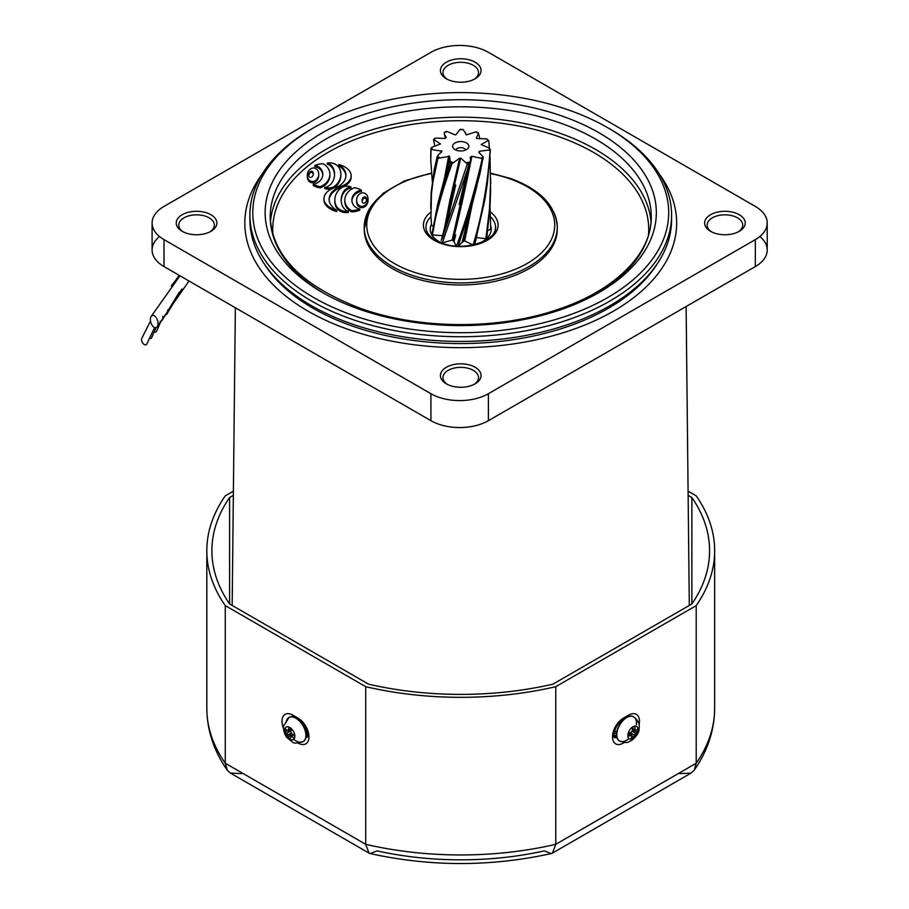 <?xml version="1.0" encoding="UTF-8"?>
<svg xmlns="http://www.w3.org/2000/svg" width="909" height="909" viewBox="0 0 909 909"><rect width="100%" height="100%" fill="white"/><g stroke="black" fill="none" stroke-linecap="round" stroke-linejoin="round"><path stroke-width="1.36" d="M290.369 727.859A7.17 4.125 -120.6 0 0 284.699 729.62A7.17 4.125 -120.6 0 0 289.142 738.676A7.17 4.125 -120.6 0 0 294.811 736.915A7.17 4.125 -120.6 0 0 290.369 727.859M303.231 741.528A13.976 8.022 -120.6 0 0 303.367 741.449A13.976 8.022 -120.6 0 0 306.094 736.529A13.976 8.022 -120.6 0 0 300.527 721.712A13.976 8.022 -120.6 0 0 289.142 717.394A13.976 8.022 -120.6 0 0 289.005 717.485M293.596 734.858L290.301 737.029A27.918 12.078 -59.2 0 0 290.403 739.278A25.963 22.441 137.2 0 1 289.107 738.415A25.963 22.441 137.2 0 1 287.88 737.46L291.471 733.597M291.153 733.199L287.687 735.142A27.918 15.43 131.2 0 0 287.88 737.46M287.687 735.142L286.755 733.233L291.13 730.768M287.074 730.438L288.267 730.063L287.074 730.438A27.918 16.419 -168.7 0 1 285.131 728.518A25.963 19.146 -13.8 0 0 284.824 731.211A27.918 19.782 0.9 0 0 286.755 733.233M290.301 737.029L291.494 736.654A27.918 19.782 0.9 0 0 294.311 738.063A25.963 1.738 99.8 0 1 294.618 735.37A27.918 16.419 -168.7 0 1 291.812 733.87L290.88 731.95A27.918 12.078 -59.2 0 1 291.55 729.132A25.963 5.045 29.3 0 1 290.266 728.211A25.963 5.045 29.3 0 1 289.039 727.314A27.918 15.43 131.2 0 0 288.267 730.063L291.3 728.95M284.824 731.211L291.187 730.529M467.692 143.849A8.124 4.693 0 0 0 456.966 142.122A8.124 4.693 0 0 0 453.318 148.19A8.124 4.693 0 0 0 453.784 148.712A8.124 4.693 0 0 0 461.238 150.962A8.124 4.693 0 0 0 468.158 148.19A8.124 4.693 0 0 0 467.692 143.849M465.715 149.985A5.079 2.932 0 0 0 465.09 149.065A5.079 2.932 0 0 0 459.886 147.701A5.079 2.932 0 0 0 455.761 149.985M431.491 224.296A30.486 17.601 0 0 0 430.252 229.238A30.486 17.601 0 0 0 434.661 238.363A30.486 17.601 0 0 0 442.058 243.146M479.418 243.146A30.486 17.601 0 0 0 491.224 229.238A30.486 17.601 0 0 0 490.701 226M442.069 238.862L467.328 163.984L460.715 158.189L459.659 158.177L452.057 163.665C444.785 183.686 439.127 202.502 435.104 220.103L432.457 234.977A29.974 17.305 0 0 1 431.945 234.067L437.797 203.911L450.478 163.37L449.569 156.291L437.922 158.325L432.957 181.686L431.48 193.424L430.946 216.649L431.582 225.239L433.036 226.284M430.786 206.388L431.161 192.481L434.354 168.949L437.354 156.132L441.956 151.224L431.036 149.428L430.775 160.37L432.286 181.414M456.375 246.362C466.317 219.683 474.896 190.651 482.1 159.245L480.963 158.246L471.885 156.303L470.237 157.291L470.623 160.268L442.319 242.896L452.137 240.078L454.046 241.453L455.988 245.998M472.419 203.309L464.692 240.942L473.1 245.01C482.122 215.115 487.781 183.663 490.076 150.655L488.962 150.03L479.509 151.235L478.884 152.121M478.975 152.473L483.19 156.837L479.872 174.062L471.351 205.843L458.147 246.134M489.417 148.099L488.747 140.94L487.997 140.622L481.168 144.588L489.519 148.156L490.371 149.712L487.429 183.073L484.827 199.957L475.089 242.817M479.907 138.941L478.373 133.021L476.35 138.486L486.701 138.872L488.633 140.565M430.786 156.439L430.855 148.474L431.832 147.269L440.49 143.963L434.048 139.793A28.963 16.714 0 0 1 435.491 138.088L434.32 138.929L435.491 138.088L445.149 138.463L446.262 137.304L444.456 134.566L444.353 132.498A28.963 16.714 0 0 1 447.171 131.51L446.171 131.987L447.171 131.51L454.943 134.839L455.966 134.68L459.863 129.567A28.963 16.714 0 0 1 463.158 129.612L466.567 134.85L475.646 131.941L477.157 132.623M441.035 242.283A29.974 17.305 0 0 0 442.319 242.896M476.486 237.647L485.906 238.647A29.974 17.305 0 0 0 486.769 237.828L489.917 208.093L490.644 190.81L490.019 156.439M487.758 230.522L490.712 229.295A29.974 17.305 0 0 0 490.712 229.238A29.974 17.305 0 0 0 490.712 229.204M433.582 139.781L434.775 146.031M459.863 129.567L460.988 129.805M478.52 133.18L478.373 133.021A28.963 16.714 0 0 0 475.646 131.941M490.712 229.295L490.019 206.4M488.747 140.94L487.997 140.622A28.963 16.714 0 0 0 486.701 138.872M490.701 181.414L490.712 183.845M485.906 238.647L489.485 209.025L490.712 178.993M470.976 156.621L470.635 158.393M469.964 161.813L452.137 240.078M471.885 156.303C465.919 186.05 459.659 214.047 453.114 240.317M458.602 246.146L462.306 241.93L464.692 240.942M470.703 207.991L463.647 241.044M479.509 151.235L479.361 152.848M441.547 150.655L441.376 152.348M448.694 155.95L444.581 177.834M449.569 156.291L445.069 179.425M432.457 234.977L443.365 235.67M459.659 158.177L449.978 199.832L444.569 227.818M460.715 158.189L450.898 200.139L445.058 229.398M614.029 735.381A8.885 5.136 120 0 0 616.541 735.086M614.234 736.608A10.158 5.863 120 0 0 616.62 736.097M691.874 603.951L691.874 497.507A248.839 143.667 180 0 1 709.577 550.729A248.839 143.667 180 0 1 691.874 603.951L552.922 684.17A248.839 143.667 180 0 1 368.554 684.17L229.602 603.951L229.602 497.507L233.352 495.348M688.124 495.348L691.874 497.507M679.932 773.627L691.135 773.036L694.215 770.207L696.203 763.23L555.774 844.302L555.774 686.67A253.918 146.599 180 0 1 365.702 686.67L365.702 844.302A253.918 146.599 0 0 0 555.774 844.302L552.433 853.108L551.274 853.562L544.4 850.881A233.602 134.873 180 0 1 377.076 850.881L370.202 853.562L369.043 853.108L365.702 844.302L225.273 763.23L227.273 770.207C213.831 750.925 207.013 730.313 206.82 708.361A253.918 146.599 0 0 0 225.273 763.23L225.273 605.599A253.918 146.599 180 0 1 206.82 550.729A253.918 146.599 180 0 1 225.273 495.859L233.397 491.167M688.079 491.167L696.203 495.859A253.918 146.599 180 0 1 714.656 550.729A253.918 146.599 180 0 1 696.203 605.599L555.774 686.67M714.656 550.729L714.656 708.361A253.918 146.599 0 0 1 696.203 763.23L696.203 605.599M365.702 686.67L225.273 605.599M229.602 603.951A248.839 143.667 180 0 1 211.899 550.729A248.839 143.667 180 0 1 229.602 497.507M227.273 770.207L230.341 773.036L241.544 773.627M615.836 731.438L614.279 732.336M306.106 736.495A10.158 5.863 -120 0 0 307.242 736.608M306.174 735.415A8.885 5.136 -120 0 0 307.447 735.381M142.031 337.887A4.068 2.386 64.2 0 0 141.781 338.341A4.068 2.386 64.2 0 0 143.008 343.443A4.068 2.386 64.2 0 0 146.644 344.318A4.068 2.386 64.2 0 0 146.917 343.807A4.068 2.386 64.2 0 0 147.076 343.193M156.632 318.366A6.352 3.488 -106.7 0 1 157.45 326.32A6.352 3.488 -106.7 0 1 151.769 324.729A6.352 3.488 -106.7 0 1 150.996 316.684A6.352 3.488 -106.7 0 1 155.905 317.252M149.235 338.193A4.068 2.386 64.2 0 0 151.519 337.921A4.068 2.386 64.2 0 0 151.803 337.409A4.068 2.386 64.2 0 0 151.962 336.796M162.859 316.366A6.352 3.488 -106.7 0 1 162.336 319.923A6.352 3.488 -106.7 0 1 160.086 321.297M154.132 331.751A4.068 2.386 64.2 0 0 156.439 331.478A4.068 2.386 64.2 0 0 156.712 330.978A4.068 2.386 64.2 0 0 156.871 330.365M167.767 309.912A6.352 3.488 -106.7 0 1 167.245 313.491A6.352 3.488 -106.7 0 1 164.995 314.866M352.59 315.196A207.945 120.056 0 0 0 624.222 286.846A207.945 120.056 0 0 0 607.78 127.76A207.945 120.056 0 0 0 568.886 110.103A207.945 120.056 0 0 0 313.696 127.76A207.945 120.056 0 0 0 352.59 315.196M608.791 128.351A210.843 121.726 180 0 1 609.825 128.942A210.843 121.726 180 0 1 671.581 215.013A210.843 121.726 180 0 1 564.023 321.138A210.843 121.726 180 0 1 351.09 318.979A210.843 121.726 180 0 1 249.895 215.013A210.843 121.726 180 0 1 311.651 128.942A210.843 121.726 180 0 1 312.685 128.351M338.773 164.495A28.224 16.294 180 0 1 345.965 175.357A28.224 16.294 180 0 1 338.068 186.652A22.361 12.908 0 0 0 323.956 198.651A22.361 12.908 0 0 0 336.819 210.343A27.747 16.021 180 0 1 329.103 199.253A27.747 16.021 180 0 1 338.568 187.209A21.714 12.533 0 0 0 351.181 175.823A21.714 12.533 0 0 0 340.761 165.108A21.714 12.533 0 0 0 338.773 164.495L338.773 165.745A28.224 16.294 180 0 1 345.943 175.982M327.365 163.029A6.602 3.818 180 0 1 328.16 163.268A6.602 3.818 180 0 1 330.126 164.324A20.68 11.942 180 0 1 332.933 167.586A32.451 18.737 180 0 1 334.296 171.29A47.143 27.213 180 0 1 334.569 174.21A47.143 27.213 180 0 1 334.478 175.857A45.916 26.509 180 0 1 333.319 180.38A28.452 16.419 180 0 1 331.228 183.766A16.953 9.783 180 0 1 327.899 186.447A5.454 3.147 180 0 1 324.74 187.322A8.272 4.772 0 0 0 329.717 187.936A6.09 3.522 0 0 0 332.41 187.39A8.76 5.056 0 0 0 334.717 186.118A28.974 16.726 0 0 0 338.387 182.198A37.224 21.486 0 0 0 340.273 178.175A42.109 24.316 0 0 0 340.864 174.13A42.109 24.316 0 0 0 340.852 173.744A37.508 21.657 0 0 0 339.955 169.369A21.396 12.351 0 0 0 337.955 166.245A13.192 7.613 0 0 0 334.478 163.847A7.249 4.181 0 0 0 333.762 163.563A7.249 4.181 0 0 0 333.024 163.336A8.601 4.965 0 0 0 329.228 162.881A7.988 4.613 0 0 0 327.365 163.029L327.365 164.279A6.602 3.818 180 0 1 328.16 164.518A6.602 3.818 180 0 1 330.126 165.574A20.68 11.942 180 0 1 332.933 168.824A32.451 18.737 180 0 1 334.296 172.54A47.143 27.213 180 0 1 334.557 174.823M348.374 211.218A6.602 3.818 180 0 1 345.613 209.922A20.68 11.942 180 0 1 342.807 206.673A32.451 18.737 180 0 1 341.443 202.957A47.143 27.213 180 0 1 341.17 200.048A47.143 27.213 180 0 1 341.261 198.389A45.916 26.509 180 0 1 342.42 193.878A28.452 16.419 180 0 1 344.511 190.492A16.953 9.783 180 0 1 347.954 187.743A5.454 3.147 180 0 1 350.942 186.89A6.147 3.556 0 0 0 350.431 186.686A6.147 3.556 0 0 0 347.886 186.186A6.897 3.977 0 0 0 343.261 186.856A10.317 5.954 0 0 0 340.614 188.379A28.974 16.726 0 0 0 337.296 192.015A37.224 21.486 0 0 0 335.41 196.037A42.109 24.316 0 0 0 334.819 200.082A42.109 24.316 0 0 0 334.83 200.469A37.508 21.657 0 0 0 335.728 204.843A21.396 12.351 0 0 0 337.739 207.968A13.192 7.613 0 0 0 341.409 210.456A7.374 4.261 0 0 0 345.227 211.297A16.896 9.749 0 0 0 346.511 211.343A7.976 4.602 0 0 0 348.374 211.218L348.374 212.467A7.976 4.602 0 0 1 346.511 212.581A16.896 9.749 0 0 1 345.227 212.547A7.374 4.261 0 0 1 341.409 211.695A13.192 7.613 0 0 1 337.739 209.218A21.396 12.351 0 0 1 335.728 206.093A37.508 21.657 0 0 1 334.83 201.707A42.109 24.316 0 0 1 334.819 201.321A42.109 24.316 0 0 1 334.83 200.946M366.6 200.003A7.647 4.409 0 0 0 366.316 199.151A3.977 2.295 0 0 0 365.6 198.355A1.034 0.602 0 0 0 364.145 198.276A3.977 2.295 0 0 0 363.146 198.957A7.647 4.409 0 0 0 362.509 199.866A13.112 7.579 0 0 0 362.066 201.287M365.6 197.117A1.034 0.602 0 0 0 364.145 197.026A3.977 2.295 0 0 0 363.146 197.719A7.647 4.409 0 0 0 362.509 198.628A13.112 7.579 0 0 0 362.021 200.673A13.112 7.579 0 0 0 362.055 201.173A7.647 4.409 0 0 0 362.35 202.139A3.977 2.295 0 0 0 363.077 202.934A1.034 0.602 0 0 0 364.532 203.014A3.977 2.295 0 0 0 365.52 202.332A7.647 4.409 0 0 0 366.157 201.423A13.112 7.579 0 0 0 366.645 199.366A13.112 7.579 0 0 0 366.622 198.866A7.647 4.409 0 0 0 366.316 197.912A3.977 2.295 0 0 0 365.6 197.117L365.6 198.355M364.339 193.083A2.943 1.693 0 0 0 361.021 193.185A8.442 4.875 0 0 0 358.771 194.696A14.862 8.579 0 0 0 357.385 196.708A24.248 13.999 0 0 0 356.612 200.207A24.248 13.999 0 0 0 356.862 202.196A14.862 8.579 0 0 0 357.851 204.286A8.442 4.875 0 0 0 359.805 205.923A2.943 1.693 0 0 0 363.623 206.048A8.442 4.875 0 0 0 365.884 204.536A14.862 8.579 0 0 0 367.27 202.525A24.248 13.999 0 0 0 368.031 199.026A24.248 13.999 0 0 0 367.793 197.037A14.862 8.579 0 0 0 366.793 194.958A8.442 4.875 0 0 0 364.839 193.31A2.943 1.693 0 0 0 364.339 193.083M314.9 165.438A7.658 4.42 180 0 1 316.593 165.881A7.658 4.42 180 0 1 318.002 166.506A14.158 8.17 180 0 1 320.843 168.824A19.282 11.135 180 0 1 322.388 171.619A25.997 15.01 180 0 1 322.797 174.267A25.997 15.01 180 0 1 322.763 175.028A26.077 15.055 180 0 1 321.797 178.403A19.543 11.283 180 0 1 319.763 181.107A14.419 8.329 180 0 1 316.525 183.266A7.772 4.488 180 0 1 313.253 184.175A17.101 9.874 0 0 0 316.696 185.766A13.737 7.931 0 0 0 320.343 186.663A20.612 11.897 0 0 0 326.649 182.323A31.27 18.055 0 0 0 329.808 175.596A31.61 18.248 0 0 0 329.887 174.312A31.61 18.248 0 0 0 328.331 168.665A21.396 12.351 0 0 0 323.127 163.768A13.215 7.636 0 0 0 319.002 164.199A16.112 9.306 0 0 0 314.9 165.438L314.9 166.677A7.658 4.42 180 0 1 316.593 167.12A7.658 4.42 180 0 1 318.002 167.756A14.158 8.17 180 0 1 320.843 170.074A19.282 11.135 180 0 1 322.388 172.869A25.997 15.01 180 0 1 322.775 174.892M361.441 190.197A17.101 9.874 0 0 0 358.032 188.629A17.101 9.874 0 0 0 357.987 188.606A13.737 7.931 0 0 0 354.34 187.72A20.612 11.897 0 0 0 348.033 192.06A31.27 18.055 0 0 0 344.886 198.787A31.61 18.248 0 0 0 344.806 200.06A31.61 18.248 0 0 0 346.352 205.718A21.396 12.351 0 0 0 351.556 210.615L351.556 211.865A13.215 7.636 0 0 0 355.68 211.433A16.112 9.306 0 0 0 359.782 210.195L359.782 208.945A7.658 4.42 180 0 1 356.692 207.866A14.158 8.17 180 0 1 353.851 205.559A19.282 11.135 180 0 1 352.294 202.752A25.997 15.01 180 0 1 351.885 200.116A25.997 15.01 180 0 1 351.919 199.355A26.077 15.055 180 0 1 352.897 195.98A19.543 11.283 180 0 1 354.93 193.276A14.419 8.329 180 0 1 358.169 191.106A7.772 4.488 180 0 1 361.441 190.197L361.441 191.447A7.772 4.488 180 0 0 358.169 192.356A14.419 8.329 180 0 0 354.93 194.515A19.543 11.283 180 0 0 352.897 197.23A26.077 15.055 180 0 0 351.919 200.594A25.997 15.01 180 0 0 351.908 200.73M313.275 174.323A7.647 4.409 0 0 0 312.991 173.483A3.977 2.295 0 0 0 312.264 172.687A1.034 0.602 0 0 0 310.81 172.596A3.977 2.295 0 0 0 309.821 173.289A7.647 4.409 0 0 0 309.185 174.198A13.112 7.579 0 0 0 308.742 175.619M312.264 171.437A1.034 0.602 0 0 0 310.81 171.358A3.977 2.295 0 0 0 309.821 172.04A7.647 4.409 0 0 0 309.185 172.949A13.112 7.579 0 0 0 308.696 175.005A13.112 7.579 0 0 0 308.719 175.494A7.647 4.409 0 0 0 309.026 176.46A3.977 2.295 0 0 0 309.742 177.255A1.034 0.602 0 0 0 311.196 177.346A3.977 2.295 0 0 0 312.196 176.653A7.647 4.409 0 0 0 312.832 175.744A13.112 7.579 0 0 0 313.321 173.699A13.112 7.579 0 0 0 313.287 173.199A7.647 4.409 0 0 0 312.991 172.233A3.977 2.295 0 0 0 312.264 171.437L312.264 172.687M315.025 168.222A2.943 1.693 0 0 0 311.719 168.324A8.442 4.875 0 0 0 309.458 169.835A14.862 8.579 0 0 0 308.071 171.846A24.248 13.999 0 0 0 307.299 175.346A24.248 13.999 0 0 0 307.549 177.335A14.862 8.579 0 0 0 308.549 179.414A8.442 4.875 0 0 0 310.503 181.061A2.943 1.693 0 0 0 314.321 181.186A8.442 4.875 0 0 0 316.571 179.675A14.862 8.579 0 0 0 317.957 177.664A24.248 13.999 0 0 0 318.729 174.164A24.248 13.999 0 0 0 318.48 172.176A14.862 8.579 0 0 0 317.491 170.085A8.442 4.875 0 0 0 315.525 168.449A2.943 1.693 0 0 0 315.025 168.222M659.173 173.88A215.922 124.658 180 0 1 676.66 223.023A215.922 124.658 180 0 1 566.512 331.694A215.922 124.658 180 0 1 348.442 329.49A215.922 124.658 180 0 1 244.816 223.023A215.922 124.658 180 0 1 262.303 173.88A215.922 124.658 0 0 0 244.816 223.023A215.922 124.658 0 0 0 378.11 338.193A215.922 124.658 0 0 0 613.416 311.162A215.922 124.658 0 0 0 676.66 223.023A215.922 124.658 0 0 0 659.173 173.88M656.991 264.189A208.809 120.556 180 0 1 352.147 325.99A208.809 120.556 180 0 1 264.485 264.189M671.535 217.353A210.843 121.726 180 0 1 671.581 219.705A210.843 121.726 180 0 1 564.023 325.82A210.843 121.726 180 0 1 351.09 323.672A210.843 121.726 180 0 1 249.895 219.705A210.843 121.726 180 0 1 249.941 217.353M557.251 228.204A96.524 55.733 180 0 1 557.262 229.238A96.524 55.733 180 0 1 508.029 277.824A96.524 55.733 180 0 1 410.538 276.847A96.524 55.733 180 0 1 364.214 229.238A96.524 55.733 180 0 1 364.225 228.204M333.944 187.902A8.76 5.056 0 0 0 334.717 187.368A28.974 16.726 0 0 0 338.387 183.448A37.224 21.486 0 0 0 340.273 179.414A42.109 24.316 0 0 0 340.864 175.369A42.109 24.316 0 0 0 340.852 174.994L340.852 174.517M324.74 187.322L324.74 188.572A8.272 4.772 0 0 0 329.717 189.186A6.09 3.522 0 0 0 331.808 188.833M356.635 200.832A24.248 13.999 0 0 0 356.612 201.446A24.248 13.999 0 0 0 356.862 203.446A14.862 8.579 0 0 0 357.851 205.525A8.442 4.875 0 0 0 359.805 207.172A2.943 1.693 0 0 0 363.623 207.297A8.442 4.875 0 0 0 365.884 205.786A14.862 8.579 0 0 0 367.27 203.775A24.248 13.999 0 0 0 368.031 200.275A24.248 13.999 0 0 0 368.009 199.65M313.253 184.175L313.253 185.425A17.101 9.874 0 0 0 316.696 187.015A13.737 7.931 0 0 0 320.343 187.902A20.612 11.897 0 0 0 326.649 183.573A31.27 18.055 0 0 0 329.808 176.846A31.61 18.248 0 0 0 329.887 175.562A31.61 18.248 0 0 0 329.865 174.937M307.333 175.96A24.248 13.999 0 0 0 307.299 176.585A24.248 13.999 0 0 0 307.549 178.573A14.862 8.579 0 0 0 308.549 180.664A8.442 4.875 0 0 0 310.503 182.311A2.943 1.693 0 0 0 314.321 182.425A8.442 4.875 0 0 0 316.571 180.914A14.862 8.579 0 0 0 317.957 178.903A24.248 13.999 0 0 0 318.729 175.414A24.248 13.999 0 0 0 318.707 174.789M344.818 200.684A31.61 18.248 0 0 0 344.806 201.309A31.61 18.248 0 0 0 346.352 206.957A21.396 12.351 0 0 0 351.556 211.865M341.182 200.673A47.143 27.213 180 0 1 341.261 199.639A45.916 26.509 180 0 1 342.42 195.117A28.452 16.419 180 0 1 344.511 191.731A16.953 9.783 180 0 1 347.954 188.992A5.454 3.147 180 0 1 350.942 188.14L350.942 186.89M329.126 199.878A27.747 16.021 180 0 1 338.568 188.447A21.714 12.533 0 0 0 351.181 177.062A21.714 12.533 0 0 0 351.158 176.448M323.99 199.276A22.361 12.908 0 0 0 323.956 199.9A22.361 12.908 0 0 0 336.819 211.581L336.819 210.343M351.556 210.615A13.215 7.636 0 0 0 355.68 210.184A16.112 9.306 0 0 0 359.782 208.945M320.343 186.663L320.343 187.902M338.568 187.209L338.568 188.447M633.618 726.416A7.17 4.091 120.3 0 0 627.914 734.745A7.17 4.091 120.3 0 0 632.221 738.744A7.17 4.091 120.3 0 0 637.925 730.416A7.17 4.091 120.3 0 0 633.618 726.416M633.55 716.769A13.976 7.965 120.3 0 0 633.414 716.69A13.976 7.965 120.3 0 0 623.29 719.837A13.976 7.965 120.3 0 0 616.62 732.972A13.976 7.965 120.3 0 0 619.336 740.824A13.976 7.965 120.3 0 0 619.472 740.903M632.198 731.37L635.561 733.427L634.357 735.188A27.918 19.703 -118.9 0 1 633.55 737.847A25.963 19.237 -132.8 0 1 632.334 738.438A25.963 19.237 -132.8 0 1 631.051 738.926A27.918 16.373 71.6 0 0 631.778 736.301L628.403 733.358M631.778 736.301L630.857 735.461A27.918 15.623 11.9 0 1 628.085 736.165A25.963 5.056 -90.2 0 0 628.426 733.097A27.918 12.294 -178.6 0 0 631.221 732.279L632.425 730.518A27.918 16.373 71.6 0 0 632.357 727.359A25.963 1.954 -19.6 0 0 633.653 726.802A25.963 1.954 -19.6 0 0 634.857 726.28A27.918 19.703 -118.9 0 1 635.016 729.404L632.414 728.45M635.561 733.427A27.918 15.623 11.9 0 0 637.482 732.109A25.963 22.339 17.4 0 0 637.823 729.041A27.918 12.294 -178.6 0 1 635.925 730.245M633.55 737.847L629.88 732.699M637.482 732.109L632.38 730.881M182.186 214.729A20.328 11.737 180 0 1 210.922 214.729A20.328 11.737 180 0 1 210.922 231.318L210.922 231.318A20.328 11.737 180 0 1 182.186 231.318A20.328 11.737 180 0 1 182.186 214.729M209.968 231.829A17.782 10.272 0 0 0 214.331 225.091A17.782 10.272 0 0 0 203.355 215.603A17.782 10.272 0 0 0 183.982 217.83A17.782 10.272 0 0 0 178.778 225.091A17.782 10.272 0 0 0 183.141 231.829M446.364 62.198A20.328 11.737 180 0 1 475.112 62.198A20.328 11.737 180 0 1 475.112 78.788L475.112 78.788A20.328 11.737 180 0 1 446.364 78.788A20.328 11.737 180 0 1 446.364 62.198M474.146 79.31A17.782 10.272 0 0 0 478.52 72.572A17.782 10.272 0 0 0 467.544 63.085A17.782 10.272 0 0 0 448.171 65.312A17.782 10.272 0 0 0 442.956 72.572A17.782 10.272 0 0 0 447.33 79.31M446.364 367.247A20.328 11.737 180 0 1 475.112 367.247A20.328 11.737 180 0 1 475.112 383.837L475.112 383.837A20.328 11.737 180 0 1 446.364 383.837A20.328 11.737 180 0 1 446.364 367.247M474.146 384.359A17.782 10.272 0 0 0 478.52 377.621A17.782 10.272 0 0 0 467.544 368.134A17.782 10.272 0 0 0 448.171 370.361A17.782 10.272 0 0 0 442.956 377.621A17.782 10.272 0 0 0 447.33 384.359M710.554 214.729A20.328 11.737 180 0 1 739.29 214.729A20.328 11.737 180 0 1 739.29 231.318L739.29 231.318A20.328 11.737 180 0 1 710.554 231.318A20.328 11.737 180 0 1 710.554 214.729M738.335 231.829A17.782 10.272 0 0 0 742.71 225.091A17.782 10.272 0 0 0 731.734 215.603A17.782 10.272 0 0 0 712.349 217.83A17.782 10.272 0 0 0 707.145 225.091A17.782 10.272 0 0 0 711.508 231.829M159.473 236.499A40.644 23.464 0 0 0 152.098 249.986A40.644 23.464 0 0 0 164.006 266.576L430.923 420.674A40.644 23.464 0 0 0 488.406 420.674L755.322 266.576A40.644 23.464 0 0 0 767.219 249.986A40.644 23.464 0 0 0 759.844 236.499M755.322 239.612A40.644 23.464 0 0 0 767.219 223.023A40.644 23.464 0 0 0 755.322 206.423L488.406 52.324A40.644 23.464 0 0 0 430.923 52.324L164.006 206.423A40.644 23.464 0 0 0 152.098 223.023A40.644 23.464 0 0 0 164.006 239.612L430.923 393.711A40.644 23.464 0 0 0 488.406 393.711L755.322 239.612L755.322 266.576M293.687 739.244A13.976 8.022 -120.6 0 0 303.095 741.608A13.976 8.022 -120.6 0 0 305.822 736.688A13.976 8.022 -120.6 0 0 300.254 721.871A13.976 8.022 -120.6 0 0 288.869 717.565A13.976 8.022 -120.6 0 0 286.142 722.485M290.96 736.46L293.118 734.608M466.556 162.654A28.963 16.714 0 0 0 469.737 162.166M480.963 158.246A28.963 16.714 0 0 0 483.19 156.837M488.962 150.03A28.963 16.714 0 0 0 489.519 148.156M431.832 147.269A28.963 16.714 0 0 0 432.218 149.156M437.354 156.132A28.963 16.714 0 0 0 439.433 157.609M450.296 161.87A28.963 16.714 0 0 0 453.421 162.45M450.478 163.37A29.974 17.305 0 0 0 452.057 163.665M467.328 163.984A29.974 17.305 0 0 0 468.942 163.756M436.877 157.587A29.974 17.305 0 0 0 437.922 158.325M430.855 148.474A29.974 17.305 0 0 0 431.036 149.428M434.32 138.929A29.974 17.305 0 0 0 433.775 139.554M490.076 150.655A29.974 17.305 0 0 0 490.371 149.712M482.1 159.245A29.974 17.305 0 0 0 483.224 158.552M614.211 732.677L616.541 734.018M612.7 734.483A10.158 5.863 120 0 0 614.62 737.381A10.158 5.863 120 0 0 617.018 737.824M624.438 742.437L623.301 743.096A15.237 8.795 -60 0 1 612.518 736.881A15.237 8.795 -60 0 1 623.301 718.212L628.687 715.099A15.237 8.795 -60 0 1 639.05 724.973M283.438 728.314A15.237 8.795 60 0 1 292.789 715.099L298.186 718.212A15.237 8.795 60 0 1 308.958 736.881A15.237 8.795 60 0 1 298.186 743.096L298.175 743.096M305.878 737.756A10.158 5.863 -120 0 0 306.856 737.381A10.158 5.863 -120 0 0 308.776 734.483M292.948 716.201A10.158 5.863 -120 0 0 291.3 716.667A10.158 5.863 -120 0 0 291.175 716.746M298.482 719.701A5.079 2.932 120 0 1 298.186 718.212L296.379 717.178A5.079 2.932 -60 0 1 295.289 717.61M307.265 732.677L306.049 733.37M629.13 716.281A10.158 5.863 120 0 0 628.539 716.201M626.131 717.599A5.079 2.932 -120 0 1 625.097 717.178L623.301 718.212A5.079 2.932 60 0 1 622.245 720.542A5.079 2.932 60 0 1 620.199 720.53M299.55 720.678A5.079 2.932 120 0 0 301.288 720.53M293.277 716.906A5.079 2.932 -60 0 1 292.789 715.099M623.301 743.096A5.079 2.932 -120 0 0 623.233 742.301M628.437 716.485A5.079 2.932 -120 0 0 628.687 715.099M330.126 164.324L330.126 165.574M318.002 166.506L318.002 167.756M597.236 293.539A190.515 109.989 0 0 0 651.253 216.797A190.515 109.989 0 0 0 559.819 122.851A190.515 109.989 0 0 0 367.406 120.908A190.515 109.989 0 0 0 270.223 216.797A190.515 109.989 0 0 0 324.252 293.539M562.466 116.193A195.594 112.932 180 0 1 627.801 271.382A195.594 112.932 180 0 1 359.01 309.105A195.594 112.932 180 0 1 293.675 153.916A195.594 112.932 180 0 1 562.466 116.193M431.411 173.539A93.991 54.267 0 0 0 367.372 218.876A93.991 54.267 0 0 0 411.857 271.439A93.991 54.267 0 0 0 541.014 253.316A93.991 54.267 0 0 0 509.619 178.743A93.991 54.267 0 0 0 490.678 173.653M528.084 187.243A96.524 55.733 180 0 1 557.262 227.17A96.524 55.733 180 0 1 508.029 275.757A96.524 55.733 180 0 1 410.538 274.768A96.524 55.733 180 0 1 364.214 227.17A96.524 55.733 180 0 1 393.392 187.243M486.213 240.851A34.803 20.089 0 0 0 495.541 227.17A34.803 20.089 0 0 0 490.508 216.762M490.315 211.933A37.337 21.555 180 0 1 488.553 239.476A37.337 21.555 180 0 1 441.319 243.51A37.337 21.555 180 0 1 430.798 212.206M648.435 235.147A187.981 108.523 0 0 0 558.501 136.543A187.981 108.523 0 0 0 364.225 136.111A187.981 108.523 0 0 0 273.041 235.147M270.439 221.91A190.515 109.989 180 0 1 559.819 133.214A190.515 109.989 180 0 1 651.037 221.91M430.957 216.774A34.803 20.089 0 0 0 425.935 227.17A34.803 20.089 0 0 0 435.263 240.851M307.549 177.335L307.549 178.573M308.549 179.414L308.549 180.664M310.503 181.061L310.503 182.311M314.321 181.186L314.321 182.425M316.571 179.675L316.571 180.914M317.957 177.664L317.957 178.903M312.991 172.233L312.991 173.483M310.81 171.358L310.81 172.596M309.821 172.04L309.821 173.289M309.185 172.949L309.185 174.198M313.287 173.199L313.287 174.198M351.919 199.355L351.919 200.594M352.897 195.98L352.897 197.23M354.93 193.276L354.93 194.515M358.169 191.106L358.169 192.356M346.352 205.718L346.352 206.957M355.68 210.184L355.68 211.433M320.843 168.824L320.843 170.074M322.388 171.619L322.388 172.869M316.696 185.766L316.696 187.015M326.649 182.323L326.649 183.573M329.808 175.596L329.808 176.846M359.805 205.923L359.805 207.172M357.851 204.286L357.851 205.525M363.623 206.048L363.623 207.297M365.884 204.536L365.884 205.786M367.27 202.525L367.27 203.775M356.862 202.196L356.862 203.446M366.622 198.866L366.622 199.866M366.316 197.912L366.316 199.151M364.145 197.026L364.145 198.276M363.146 197.719L363.146 198.957M362.509 198.628L362.509 199.866M341.261 198.389L341.261 199.639M342.42 193.878L342.42 195.117M344.511 190.492L344.511 191.731M347.954 187.743L347.954 188.992M334.83 200.469L334.83 201.707M335.728 204.843L335.728 206.093M337.739 207.968L337.739 209.218M341.409 210.456L341.409 211.695M345.227 211.297L345.227 212.547M346.511 211.343L346.511 212.581M332.933 167.586L332.933 168.824M334.296 171.29L334.296 172.54M329.717 187.936L329.717 189.186M332.41 187.39L332.41 188.538M334.717 186.118L334.717 187.368M338.387 182.198L338.387 183.448M340.273 178.175L340.273 179.414M636.391 724.712A13.976 7.965 120.3 0 0 633.687 716.849A13.976 7.965 120.3 0 0 623.563 719.996A13.976 7.965 120.3 0 0 616.893 733.131A13.976 7.965 120.3 0 0 619.608 740.983A13.976 7.965 120.3 0 0 628.96 738.54M634.357 735.188L630.153 732.62M635.107 729.95L632.425 728.961M164.006 239.612L164.006 266.576M430.923 393.711L430.923 420.674M488.406 393.711L488.406 420.674M289.142 717.394L283.494 726.098C282.801 729.223 285.471 736.813 287.278 737.858C295.164 743.63 291.994 744.278 303.095 741.608L303.367 741.449M307.094 731.87L305.924 732.563M290.482 736.585L292.914 734.495M287.835 730.666L291.505 729.313M430.764 208.82L430.764 203.968M430.764 158.87L430.764 154.019M433.593 139.543L434.468 138.52M444.501 132.18L446.455 131.498M460.386 129.373L462.761 129.408M476.509 131.998L478.384 132.737M468.76 164.347L459.113 204.548L470.623 160.268M454.046 241.453L455.727 234.874L453.932 241.771M477.009 185.675L462.238 242.498M462.306 241.93L468.76 214.308M476.998 235.636L474.93 243.601M465.453 132.737L465.953 134.623M445.421 138.293L444.456 134.566M449.625 158.439L437.797 203.911M449.58 159.973L446.16 176.107M446.16 226.057L455.716 184.925L441.229 240.68M206.82 708.361L206.82 550.729M714.656 708.361C714.463 730.313 707.645 750.925 694.215 770.207M552.433 853.108L691.135 773.036M551.274 853.562C490.917 866.856 430.559 866.856 370.202 853.562M230.341 773.036L369.043 853.108M292.278 716.746L291.3 716.667M299.231 720.542C304.299 723.882 307.026 728.961 307.412 735.779L306.856 737.381M614.62 737.381C614.075 740.38 612.211 726.632 622.245 720.542L623.074 720.064M154.575 327.535L146.917 343.807M157.45 326.32L188.981 280.995M150.996 316.684L179.937 275.779M150.519 321.059L141.781 338.341M156.053 327.626L151.803 337.409M162.336 319.923L179.3 292.175M171.256 285.96L179.459 275.495M160.95 321.218L156.712 330.978M167.245 313.491L181.834 289.062M176.153 279.54L179.266 275.393M607.78 127.76L609.825 128.942M651.253 216.797C652.071 253.213 615.302 290.789 556.763 309.833C497.518 330.001 419.049 329.444 360.703 308.458C302.015 285.983 271.859 255.429 270.223 216.797M557.262 229.238L557.262 227.17C555.933 205.764 540.332 189.515 510.46 178.425L490.667 173.142M495.541 227.17C497.678 240.112 464.397 252.145 442.16 243.18C431.4 238.897 425.991 233.556 425.935 227.17M671.581 215.013L671.581 219.705M431.377 173.04L404.471 180.936L383.019 193.367L369.088 209.24L364.214 229.238M249.895 215.013L249.895 219.705M307.299 175.346L307.299 176.585M318.729 174.164L318.729 175.414M344.806 200.06L344.806 201.309M329.887 174.312L329.887 175.562M368.031 199.026L368.031 200.275M356.612 200.207L356.612 201.446M334.819 200.082L334.819 201.321M340.864 174.13L340.864 175.369M351.181 175.823L351.181 177.062M323.956 198.651L323.956 199.9M313.696 127.76L311.651 128.942M633.414 716.69L633.687 716.849C638.004 720.087 639.811 723.962 639.095 728.495C639.402 732.063 636.868 736.085 631.516 740.562C627.971 741.437 629.13 744.21 619.608 740.983L619.336 740.824M614.689 730.768L616.768 731.972M628.664 733.029L631.596 735.54M632.437 729.211L635.436 730.313M686.113 306.538L689.306 605.428M235.351 307.765L232.17 605.428M767.219 223.023L767.219 249.986M152.098 223.023L152.098 249.986"/></g></svg>

